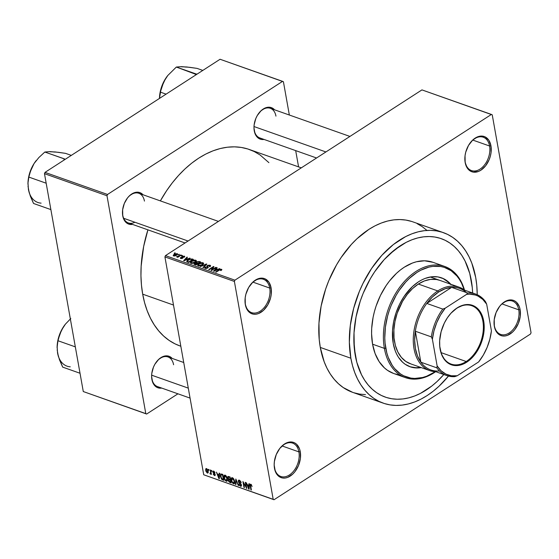 <?xml version="1.0" encoding="UTF-8"?>
<svg xmlns="http://www.w3.org/2000/svg" width="559" height="559" viewBox="0 0 559 559"><rect width="100%" height="100%" fill="white"/><g stroke="black" fill="none" stroke-linecap="round" stroke-linejoin="round"><path stroke-width="0.84" d="M518.759 309.833A17.685 11.704 109.5 0 0 499.725 306.262A17.685 11.704 -70.5 0 1 512.435 301.049A17.685 11.704 -70.5 0 1 518.759 309.833L501.996 303.914L518.759 309.833A17.685 11.704 -70.5 0 1 514.105 328.238A17.685 11.704 -70.5 0 1 500.647 334.408A17.685 11.704 -70.5 0 1 494.331 325.618L494.345 326.302A18.671 12.354 -70.5 0 1 494.03 322.613A18.671 12.354 -70.5 0 1 499.879 306.066A18.671 12.354 -70.5 0 1 520.129 309.644L518.759 309.833L520.129 309.644L519.325 306.674L516.369 302.133L514.329 300.735L512.023 300.001L506.95 300.609L501.919 303.858L499.662 306.339L496.099 312.516L494.233 319.531L494.345 326.302L495.148 329.272L498.104 333.814L500.144 335.211L502.45 335.945L504.945 335.987L507.523 335.337L512.554 332.088L514.811 329.607L518.375 323.43L520.24 316.415L520.129 309.644A18.671 12.354 -70.5 0 1 510.094 334.016A18.671 12.354 -70.5 0 1 494.345 326.302L494.331 325.618A17.685 11.704 -70.5 0 1 494.03 322.361A17.685 11.704 109.5 0 0 494.331 325.618A17.685 11.704 109.5 0 0 509.249 332.926A17.685 11.704 109.5 0 0 518.759 309.833M298.904 451.896A17.685 11.704 109.5 0 0 279.87 448.318A17.685 11.704 -70.5 0 1 292.581 443.105A17.685 11.704 -70.5 0 1 298.904 451.896L282.141 445.97L298.904 451.896A17.685 11.704 -70.5 0 1 294.251 470.294A17.685 11.704 -70.5 0 1 280.793 476.464A17.685 11.704 -70.5 0 1 274.476 467.68L274.49 468.358A18.671 12.354 -70.5 0 1 274.176 464.676A18.671 12.354 -70.5 0 1 280.024 448.122A18.671 12.354 -70.5 0 1 300.274 451.7L298.904 451.896L300.274 451.7L299.47 448.73L296.515 444.188L294.474 442.791L292.168 442.064L287.095 442.665L284.524 443.986L279.807 448.395L276.244 454.579L274.378 461.587L274.176 465.074L275.294 471.328L278.249 475.87L280.283 477.267L282.595 478.001L285.09 478.043L287.668 477.393L292.699 474.144L294.956 471.663L298.52 465.486L300.386 458.471L300.274 451.7A18.671 12.354 -70.5 0 1 290.24 476.072A18.671 12.354 -70.5 0 1 274.49 468.358L274.476 467.68A17.685 11.704 -70.5 0 1 274.176 464.424A17.685 11.704 109.5 0 0 274.476 467.68A17.685 11.704 109.5 0 0 289.394 474.989A17.685 11.704 109.5 0 0 298.904 451.896M269.717 288.06A17.685 11.704 109.5 0 0 250.684 284.489A17.685 11.704 -70.5 0 1 263.394 279.276A17.685 11.704 -70.5 0 1 269.717 288.06L252.961 282.141L269.717 288.06A17.685 11.704 -70.5 0 1 265.071 306.465A17.685 11.704 -70.5 0 1 251.613 312.635A17.685 11.704 -70.5 0 1 245.289 303.844L245.303 304.529A18.671 12.354 -70.5 0 1 244.996 300.84A18.671 12.354 -70.5 0 1 250.837 284.293A18.671 12.354 -70.5 0 1 271.094 287.871L269.717 288.06L271.094 287.871L269.019 282.365L265.294 278.962L262.989 278.228L257.909 278.836L252.878 282.085L248.657 287.487L245.89 294.216L245.191 297.758L245.303 304.529L247.378 310.035L249.069 312.041L251.103 313.438L253.416 314.172L255.903 314.214L258.489 313.564L263.52 310.315L267.74 304.914L270.507 298.185L271.206 294.642L271.094 287.871A18.671 12.354 -70.5 0 1 261.06 312.243A18.671 12.354 -70.5 0 1 245.303 304.529L245.289 303.844A17.685 11.704 -70.5 0 1 244.996 300.588A17.685 11.704 109.5 0 0 245.289 303.844A17.685 11.704 109.5 0 0 260.214 311.153A17.685 11.704 109.5 0 0 269.717 288.06M489.572 146.004A17.685 11.704 109.5 0 0 470.538 142.426A17.685 11.704 -70.5 0 1 483.249 137.221A17.685 11.704 -70.5 0 1 489.572 146.004L472.816 140.085L489.572 146.004A17.685 11.704 -70.5 0 1 484.926 164.409A17.685 11.704 -70.5 0 1 471.468 170.572A17.685 11.704 -70.5 0 1 465.144 161.789L465.158 162.473A18.671 12.354 -70.5 0 1 464.85 158.784A18.671 12.354 -70.5 0 1 470.692 142.238A18.671 12.354 -70.5 0 1 490.949 145.815L489.572 146.004L490.949 145.815L488.873 140.309L485.149 136.906L482.843 136.172L477.763 136.78L472.732 140.03L468.512 145.431L465.745 152.153L465.046 155.695L465.158 162.473L467.233 167.98L468.924 169.985L470.957 171.375L473.27 172.109L478.343 171.501L480.915 170.188L485.631 165.778L489.195 159.595L490.362 156.129L491.061 152.586L490.949 145.815A18.671 12.354 -70.5 0 1 480.915 170.188A18.671 12.354 -70.5 0 1 465.158 162.473L465.144 161.789A17.685 11.704 -70.5 0 1 464.85 158.532A17.685 11.704 109.5 0 0 465.144 161.789A17.685 11.704 109.5 0 0 480.069 169.097A17.685 11.704 109.5 0 0 489.572 146.004M275.95 116.118A15.722 10.404 109.5 0 0 259.048 112.918A15.722 10.404 -70.5 0 1 270.332 108.306A15.722 10.404 -70.5 0 1 275.95 116.118M253.975 127.277A15.722 10.404 109.5 0 0 254.233 130.149L254.254 130.834A16.707 11.054 -70.5 0 1 253.975 127.529A16.707 11.054 -70.5 0 1 259.201 112.722A16.707 11.054 -70.5 0 1 274.546 109.795L272.135 107.957L270.067 107.3L265.532 107.845L261.025 110.752L257.252 115.58L255.819 118.494L254.149 124.769L253.975 127.885L254.974 133.489L256.106 135.76L259.439 138.8L261.507 139.457L264.072 139.45A16.707 11.054 -70.5 0 1 254.254 130.834L254.233 130.149A15.722 10.404 -70.5 0 1 253.975 127.277M173.597 364.748A15.722 10.404 109.5 0 0 156.695 361.554A15.722 10.404 -70.5 0 1 167.98 356.942L183.729 362.505M151.622 375.914A15.722 10.404 109.5 0 0 151.88 378.778L151.901 379.463A16.707 11.054 -70.5 0 1 151.615 376.165A16.707 11.054 -70.5 0 1 156.848 361.359A16.707 11.054 -70.5 0 1 172.193 358.431L169.782 356.586L167.714 355.936L163.179 356.474L158.672 359.388L154.899 364.216L153.466 367.13L151.796 373.405L151.622 376.521L152.621 382.125L155.262 386.185L157.086 387.436L159.154 388.086L161.719 388.079A16.707 11.054 -70.5 0 1 151.901 379.463L151.88 378.778A15.722 10.404 -70.5 0 1 151.622 375.914M144.446 201.086A15.722 10.404 109.5 0 0 127.543 197.893A15.722 10.404 -70.5 0 1 138.821 193.281A15.722 10.404 -70.5 0 1 144.446 201.086M122.47 212.252A15.722 10.404 109.5 0 0 122.728 215.117L122.742 215.802A16.707 11.054 -70.5 0 1 122.463 212.504A16.707 11.054 -70.5 0 1 127.697 197.697A16.707 11.054 -70.5 0 1 143.041 194.77L140.63 192.925L138.562 192.275L134.02 192.813L129.52 195.72L127.501 197.935L124.315 203.469L122.645 209.744L122.742 215.802L123.469 218.457L124.601 220.728L127.934 223.775L129.995 224.425L132.567 224.418A16.707 11.054 -70.5 0 1 122.742 215.802L122.728 215.117A15.722 10.404 -70.5 0 1 122.47 212.252M411.627 221.441L405.897 220.078L399.944 219.554L393.822 219.869L387.597 221.029L381.322 223.02L375.061 225.815L368.877 229.393L356.963 238.756L351.352 244.451L341.081 257.58L336.525 264.896L328.79 280.674L325.68 288.982L321.139 306.039L318.958 323.137L319.231 339.613L320.293 347.425A90.404 59.827 109.5 0 0 352.603 392.327L383.167 403.13A90.404 59.827 -70.5 0 1 350.856 358.221L320.293 347.425L324.192 361.806L326.994 368.241L330.341 374.083L334.184 379.281L338.502 383.788L343.24 387.555L352.645 392.341M475.709 277.55A90.404 59.827 -70.5 0 1 477.225 294.705L476.764 285.356L475.709 277.55L471.81 263.163L469.008 256.735L465.661 250.886L461.818 245.687L457.5 241.181L452.762 237.414L447.64 234.424L442.19 232.237L436.46 230.874L430.507 230.35L424.386 230.671L418.16 231.831L411.885 233.816L405.631 236.611L393.389 244.521L381.916 255.246L371.651 268.383L362.98 283.42L359.353 291.47L353.686 308.261L350.311 325.422L349.354 342.29L350.856 358.221A90.404 59.827 -70.5 0 1 374.621 264.155A90.404 59.827 -70.5 0 1 443.399 232.642A90.404 59.827 -70.5 0 1 475.709 277.55M443.399 232.642L412.835 221.846A90.404 59.827 109.5 0 0 344.058 253.36A90.404 59.827 109.5 0 0 320.293 347.425L350.856 358.221L352.512 365.642L354.755 372.601L357.557 379.037L360.904 384.885L364.748 390.084L369.066 394.591L373.803 398.357L378.925 401.348L384.375 403.535L390.105 404.898L396.058 405.422L402.18 405.1L408.405 403.94L414.68 401.956L420.934 399.154L427.125 395.576L433.176 391.251L439.032 386.213L448.472 376.088A90.404 59.827 -70.5 0 1 383.167 403.13M179.963 345.923L175.023 343.855L169.125 340.41L163.661 336.071L158.693 330.879L154.263 324.891L150.406 318.155L147.178 310.741L144.592 302.719L142.685 294.167A104.163 68.932 109.5 0 1 147.911 229.84L143.656 246.484L141.154 266.182L140.952 275.811L141.469 285.174L142.685 294.167L173.493 305.053L142.685 294.167A104.163 68.932 109.5 0 0 179.914 345.909L180.83 346.231M355.265 355.37A84.018 55.6 -70.5 0 1 377.353 267.957A84.018 55.6 -70.5 0 1 441.268 238.665A84.018 55.6 -70.5 0 1 471.3 280.394A84.018 55.6 -70.5 0 1 472.634 293L472.278 287.654L472.634 293A84.018 55.6 -70.5 0 0 471.3 280.394L472.278 287.654L469.763 273.498L471.3 280.394A84.018 55.6 -70.5 0 0 441.268 238.665A84.018 55.6 -70.5 0 0 377.353 267.957A84.018 55.6 -70.5 0 0 355.265 355.37L353.868 340.564L354.029 332.801L356.055 316.911L360.276 301.056L363.161 293.335L370.358 278.675L374.593 271.877L384.131 259.669L389.35 254.38L400.419 245.681L406.169 242.354L411.99 239.755L417.818 237.91L423.603 236.834L429.291 236.534L434.818 237.023L440.15 238.288L445.216 240.321L449.974 243.102L454.376 246.603L458.387 250.788L461.965 255.617L465.067 261.053L469.763 273.498L465.067 261.053L461.965 255.617L458.387 250.788L454.376 246.603L449.974 243.102L445.216 240.321L440.15 238.288L434.818 237.023L429.291 236.534L423.603 236.834L417.818 237.91L411.99 239.755L406.169 242.354L394.794 249.705L384.131 259.669L374.593 271.877L370.358 278.675L363.161 293.335L360.276 301.056L356.055 316.911L354.029 332.801L354.287 348.117L356.803 362.267L355.265 355.37A84.018 55.6 -70.5 0 0 385.298 397.107A84.018 55.6 -70.5 0 1 355.265 355.37M530.519 334.002L274.022 499.739L203.728 474.787L273.197 499.334L234.389 281.45L164.919 256.909L203.728 474.787L164.919 256.909L165.45 255.631L421.947 89.894L491.41 114.434L234.913 280.171L165.45 255.631L421.947 89.894L492.241 114.84L531.05 332.717L492.241 114.84L491.41 114.434L234.913 280.171L165.45 255.631L164.919 256.909L234.389 281.45L234.913 280.171L234.389 281.45L273.197 499.334L274.022 499.739L203.728 474.787L274.022 499.739L530.519 334.002L531.05 332.717L530.519 334.002M177.203 253.618L174.464 254.163L173.374 255.002L173.367 255.798L175.233 255.882L177.573 254.366L177.203 253.618L177.385 254.624L177.203 253.618L174.149 254.359L173.625 255.931L176.651 255.204L177.203 253.618L177.643 254.017M180.774 254.939L178.195 256.525L176.518 256.833L177.874 256.819L177.322 257.168L177.762 257.329L181.214 255.093L176.497 256.756L177.874 256.819L177.322 257.168L177.762 257.329L181.214 255.093L180.774 254.939M184.302 256.127L182.234 256.399L181.64 257.035L182.29 257.992L181.221 258.118L180.711 257.44L180.41 258.265L181.605 258.544L182.828 258.09L183.128 257.573L182.451 256.777L182.905 256.441L184.002 256.553L183.771 257.105L184.596 256.923L184.302 256.127L184.47 257.049L184.302 256.127L182.122 256.469L182.213 258.048L181.221 258.118L180.711 257.44L180.746 258.447L182.73 258.16L182.646 256.567L183.778 256.434L183.771 257.105L184.274 257.224L184.302 256.127L184.756 256.504M192.107 258.943L188.921 259.397L187.125 260.606L186.72 261.633L188.656 262.471L193.407 259.404L192.107 258.943L192.212 259.537L192.107 258.943L188.034 259.907L186.804 261.731L188.656 262.471L193.407 259.404L192.107 258.943M199.297 261.486L196.845 261.738L193.987 264.169L195.916 265.036L200.667 261.968L199.297 261.486L199.402 262.073L199.297 261.486L196.558 261.912L195.992 262.877L194.525 263.352L193.973 264.114L195.916 265.036L200.667 261.968L199.297 261.486M206.39 263.988L200.255 266.566L206.082 264.435L202.924 267.509L203.385 267.677L206.823 264.141L200.255 266.566L206.082 264.435L202.924 267.509L203.385 267.677L206.823 264.141L206.39 263.988M215.823 267.321L212.022 269.78L213.964 266.664L213.489 266.496L208.738 269.564L209.178 269.724L212.986 267.258L211.043 270.381L211.519 270.549L216.263 267.481L215.823 267.321L215.893 267.719L215.823 267.321L212.022 269.78L213.964 266.664L213.489 266.496L208.738 269.564L209.178 269.724L212.986 267.258L211.043 270.381L211.519 270.549L216.263 267.481L215.823 267.321M220.924 269.613L220.47 270.444L220.973 270.556L221.811 269.452L220.106 269.319L215.683 272.016L220.19 269.641L221.05 269.69L220.47 270.444L221.119 270.465L221.853 269.724L221.497 269.263L218.904 269.934L215.683 272.016L216.123 272.177L220.085 269.683L220.924 269.613L221.217 270.395M219.526 268.627L217.731 269.41L216.2 268.872L217.234 267.817L216.773 267.656L213.433 271.227L219.994 268.795L217.731 269.41L216.2 268.872L217.234 267.817L216.773 267.656L213.433 271.227L219.526 268.627M205.747 268.02L205.796 267.111L205.293 266.992L205.391 267.523L205.293 266.992L204.636 267.894L205.209 268.383L207.766 267.985L207.899 266.727L208.081 267.74L207.696 265.756L209.408 265.546L209.359 266.643L209.863 266.755L210.617 265.728L210.002 265.204L207.871 265.294L206.683 266.343L207.648 267.551L205.922 268.068L205.363 267.726L205.796 267.111L205.293 266.992L204.636 267.768L205.342 268.425L206.858 268.39L208.158 267.656L208.29 267.139L207.375 266.168L207.878 265.651L209.604 265.637L209.359 266.643L209.863 266.755L210.554 266.084L210.002 265.204L210.226 266.475L210.002 265.204L207.242 265.609L206.788 266.573L207.682 267.454L205.747 268.02L205.356 267.698L205.495 268.46M203.588 263.68L203.064 262.751L203.308 264.127L203.064 262.751L201.072 262.772L198.927 263.722L197.6 265.35L198.186 265.902L202.4 264.889L203.658 263.408L202.141 262.618L199.395 263.443L197.607 265.134L198.298 265.937L200.429 265.818L202.798 264.603L203.651 263.289M196.328 261.116L195.804 260.187L196.048 261.563L195.804 260.187L193.812 260.208L191.667 261.158L190.339 262.779L190.926 263.338L195.133 262.325L196.342 260.578L194.609 260.068L191.898 261.011L190.333 262.653L191.157 263.401L193.162 263.254L195.538 262.038L196.384 260.725M189.718 258.097L187.922 258.88L186.392 258.342L187.426 257.287L186.965 257.126L183.625 260.697L190.186 258.265L187.922 258.88L186.392 258.342L187.426 257.287L186.965 257.126L183.625 260.697L189.718 258.097M182.038 255.386L181.361 255.826L181.801 255.98L182.479 255.54L182.038 255.386L182.108 255.784L182.038 255.386L181.361 255.826L181.801 255.98L182.479 255.54L182.038 255.386M179.006 254.317L178.328 254.75L178.768 254.911L179.446 254.471L178.328 254.75L178.768 254.911L179.446 254.471L179.006 254.317M174.841 252.843L174.163 253.283L174.604 253.437L175.281 252.996L174.841 252.843L174.911 253.241L174.841 252.843L174.163 253.283L174.604 253.437L175.281 252.996L174.841 252.843M208.591 470.175L208.437 469.329L208.877 469.483L209.031 470.329L208.591 470.175L209.031 470.329L208.437 469.329L208.591 470.175L208.961 469.937L208.591 470.175M210.603 472.18L210.205 469.951L210.645 470.112L211.414 474.409L210.848 473.571L210.561 474.165L209.995 473.766L210.016 473.194L210.645 473.221L210.603 472.18L210.68 473.033L210.016 473.194L209.995 473.766L210.457 474.144L210.848 473.571L211.414 474.409L210.645 470.112L210.205 469.951L210.603 472.18L210.974 471.943L210.603 472.18M211.616 471.244L211.47 470.399L212.064 471.405L211.47 470.399L211.616 471.244L211.994 471.006L211.616 471.244M214.474 475.562L215.25 474.689L213.265 472.166L214.188 471.419L213.741 471.705L214.984 472.865L213.664 471.104L212.839 472.117L213.245 471.041L214.67 472.041L214.984 472.865L213.741 471.705L213.286 472.271L215.278 474.926L214.572 475.597L213.398 474.479L213.231 473.969L214.349 474.94L214.824 474.619L212.839 472.117L214.824 474.619L214.349 474.94L213.231 473.969L214.474 475.562L215.061 475.555M219.086 474.745L219.149 473.117L219.617 473.277L219.324 478.714L218.862 478.553L216.396 472.138L217.556 474.207L219.086 474.745L217.556 474.207L216.396 472.138L218.862 478.553L219.324 478.714L219.617 473.277L219.149 473.117L219.086 474.745L219.554 474.444L219.086 474.745M225.158 475.164L226.451 476.31L227.275 478.183L227.408 480.628L226.807 481.285L225.235 480.481L224.103 478.106L224.054 475.625L225.158 475.164L224.054 475.625L223.991 477.589L226.234 481.229L227.017 481.194L227.394 478.721L226.591 476.541L225.158 475.164M232.425 477.728L233.557 478.651L234.535 480.747L234.668 483.193L234.067 483.849L232.495 483.046L231.363 480.67L231.314 478.19L232.425 477.728L231.314 478.19L231.258 480.153L233.501 483.794L234.284 483.759L234.654 481.285L233.858 479.105L232.425 477.728M250.851 484.241L250.201 485.862L250.579 485.617L250.201 485.862L250.921 489.88L251.291 489.635L250.921 489.88L251.361 490.033L250.558 485.205L251.417 484.632L250.956 484.926L252.137 486.421L250.851 484.241L252.137 486.421L251.194 485.079L250.593 485.051L251.361 490.033L250.921 489.88L250.104 484.912L250.851 484.241L250.348 484.248M248.895 485.275L248.958 483.647L249.426 483.808L249.132 489.244L248.664 489.083L246.205 482.669L247.364 484.737L248.895 485.275L247.364 484.737L246.205 482.669L248.664 489.083L249.132 489.244L249.426 483.808L248.958 483.647L248.895 485.275L249.363 484.974L248.895 485.275M246.1 487.071L245.254 482.34L245.694 482.494L246.75 488.405L243.57 482.843L244.416 487.581L243.969 487.42L242.92 481.509L246.1 487.071L242.92 481.509L243.969 487.42L244.416 487.581L243.57 482.843L246.75 488.405L245.694 482.494L245.254 482.34L246.1 487.071L246.47 486.826L246.1 487.071M238.288 481.411L238.441 480.307L239.084 480.111L240.81 481.585L241.174 482.696L239.552 480.901L238.847 480.894L238.707 481.453L241.306 484.492L241.202 486.281L239.441 485.415L238.875 484.038L240.377 485.582L240.985 485.491L241.006 484.765L238.868 482.71L238.288 481.411L239.203 483.053L240.796 484.269L241.041 484.926L240.377 485.582L238.875 484.038L240.517 486.274L241.222 486.267L241.488 485.1L238.728 481.558L239.441 480.859L241.174 482.696L239.357 480.181L238.574 480.181L238.288 481.411L238.721 481.131L238.288 481.411M235.486 484.429L235.821 479.007L238.616 485.533L238.162 485.373L236.191 479.783L235.954 484.59L235.486 484.429L235.954 484.59L236.191 479.783L238.162 485.373L238.616 485.533L235.821 479.007L235.486 484.429L235.975 484.108L235.486 484.429M227.695 477.756L228.072 476.401L230.098 476.981L231.153 482.892L228.82 481.704L228.275 480.321L228.554 479.419L227.695 477.756L228.554 479.419L228.296 480.495L229.777 482.41L231.153 482.892L230.098 476.981L227.932 476.464L227.695 477.756L228.107 477.491L227.695 477.756M220.4 476.359L220.623 473.99L222.838 474.416L223.886 480.328L221.602 479.231L220.4 476.359L221.93 479.531L223.886 480.328L222.838 474.416L220.679 473.948L220.4 476.359L220.784 476.107L220.4 476.359M207.354 473.047L208.248 472.474L207.354 473.047L208.193 471.258L206.564 468.596L205.733 470.433L206.117 470.182L205.733 470.433L205.705 469.029L206.264 468.54L207.689 469.714L208.262 472.376L207.899 473.047L207.277 473.019L205.998 471.419L205.733 470.433L207.354 473.047L207.934 473.026M443.825 374.53A84.018 55.6 -70.5 0 1 385.298 397.107A84.018 55.6 -70.5 0 0 443.825 374.53L437.215 381.385L431.772 386.066L420.396 393.417L414.575 396.017L408.748 397.861L402.962 398.937L397.274 399.231L391.747 398.749L386.416 397.484L381.35 395.451L376.591 392.67L372.189 389.169L368.178 384.983L364.601 380.148L361.498 374.719L356.803 362.267L361.498 374.719L364.601 380.148L368.178 384.983L372.189 389.169L376.591 392.67L381.35 395.451L386.416 397.484L391.747 398.749L397.274 399.231L402.962 398.937L408.748 397.861L414.575 396.017L420.396 393.417L431.772 386.066L437.215 381.385L443.825 374.53M220.071 59.261L282.588 81.348L107.524 194.469L45 172.382L220.071 59.261L45 172.382L44.475 173.667L83.284 391.545L145.801 413.632L106.993 195.755L44.475 173.667L45 172.382L107.524 194.469L282.588 81.348L283.42 81.754L289.345 115.028L283.42 81.754L220.071 59.261M177.937 393.809L146.633 414.037L83.284 391.545L44.475 173.667L106.993 195.755L107.524 194.469L106.993 195.755L145.801 413.632L146.633 414.037L83.284 391.545L146.633 414.037L177.937 393.809M298.583 166.889L295.683 150.616L298.583 166.889M268.9 162.655L260.096 154.983L254.198 151.531L247.917 149.015L241.313 147.443L234.452 146.842L227.401 147.206L220.232 148.54L213.007 150.832L205.789 154.053L198.669 158.176L191.695 163.165L184.938 168.965L178.475 175.526L172.354 182.779L166.645 190.654L160.37 200.891A104.163 68.932 109.5 0 1 249.307 149.484L301.301 167.847M185.05 242.962L128.346 222.929A15.722 10.404 -70.5 0 1 122.728 215.117A15.722 10.404 109.5 0 0 134.901 222.244M316.555 157.987L259.858 137.954A15.722 10.404 -70.5 0 1 254.233 130.149M190.067 398.099L157.498 386.59A15.722 10.404 -70.5 0 1 151.88 378.778M353.812 392.732L359.542 394.095L365.495 394.619M426.936 230.385L422.199 226.619L417.077 223.628M250.558 485.205L250.956 484.926M249.16 488.762L248.664 489.083L249.16 488.762M248.867 485.918L248.762 487.49L249.244 487.175L248.755 488.538L249.181 488.259L248.755 488.538L247.637 485.478L248.287 485.065L247.637 485.478L249.328 485.617L247.637 485.478L248.755 488.538L248.867 485.918M246.673 487.979L246.281 488.238L246.673 487.979M244.346 487.182L243.969 487.42L244.346 487.182M241.104 482.382L240.747 482.613L241.104 482.382M239.965 480.516L239.441 480.859L239.965 480.516M239.692 480.335L238.896 480.852L239.441 480.859M241.523 485.624L240.517 486.274L241.523 485.624M241.041 484.926L240.377 485.582M240.44 483.36L240.028 483.633L240.44 483.36M239.622 482.78L239.203 483.053L239.622 482.78M234.717 483.011L233.501 483.794L234.717 483.011M231.636 479.908L231.258 480.153L231.636 479.908M232.132 477.659L231.314 478.19L232.132 477.659M231.65 477.763L231.314 478.19M234.766 482.557L233.376 483.102L234.263 482.62L234.207 481.124L233.376 483.102L232.125 481.732L231.699 480.328L233.047 478.099L232.551 478.42L234.207 481.124L234.57 480.887L234.207 481.124L233.026 478.707L231.985 478.441L232.551 478.42M230.427 481.991L229.777 482.41L230.427 481.991M228.694 480.237L228.296 480.495L228.694 480.237M228.973 479.154L228.554 479.419L228.973 479.154M228.722 480.551L229.204 481.474L230.588 482.047L230.273 480.279L230.588 482.047L230.958 481.809L229.819 481.774L228.722 480.551L229.686 479.426L228.987 479.881L230.091 479.566L229.442 479.985L230.643 480.041L228.904 479.895L228.722 480.551L228.987 479.881M229.777 477.519L230.147 479.587L230.518 479.349L229.274 479.28L228.135 477.91L229.113 476.638L228.4 477.1L229.49 476.771L228.841 477.183L230.154 477.274L228.4 477.1L228.1 477.624L228.715 478.993L230.147 479.587L229.777 477.519M229.078 476.624L228.4 477.1M227.457 480.44L226.234 481.229L227.457 480.44M224.376 477.344L223.991 477.589L224.376 477.344M224.872 475.094L224.054 475.625L224.872 475.094M224.39 475.199L224.054 475.625M227.506 479.992L226.109 480.537L226.884 480.328L226.947 478.56L226.109 480.537L224.865 479.168L224.438 477.763L225.787 475.534L225.284 475.856L226.947 478.56L227.31 478.322L226.947 478.56L225.759 476.142L224.725 475.877L225.284 475.856M223.3 479.475L222.65 479.888L223.3 479.475M222.482 479.182L221.93 479.531L222.482 479.182M220.763 475.136L221.469 478.343L223.327 479.482L222.517 474.954L221.72 474.668L222.37 474.256L220.763 475.136L222.887 474.71L222.517 474.954L223.327 479.482L223.698 479.245L221.888 478.867L220.847 476.52L220.763 475.136L221.867 474.074M219.352 478.231L218.862 478.553L219.352 478.231M219.058 475.388L218.953 476.96L219.435 476.645L218.946 478.008L219.38 477.728L218.946 478.008L217.828 474.947L218.478 474.528L217.828 474.947L219.519 475.087L217.828 474.947L218.946 478.008L219.058 475.388M213.265 472.166L213.741 471.705M214.824 474.619L214.349 474.94M214.984 473.976L214.621 474.214L214.984 473.976M214.565 473.473L214.069 473.787L214.565 473.473M213.664 471.104L213.056 471.111M211.344 474.011L210.974 474.256L211.344 474.011M211.218 473.326L210.848 473.571L211.218 473.326M210.457 474.144L210.848 473.571M211.162 473.012L209.995 473.766L211.162 473.012M210.68 473.033L210.345 473.382M206.564 468.596L205.978 468.617M207.745 471.104L207.256 472.439L206.166 470.545L206.662 469.204L207.089 468.924L206.662 469.204L207.745 471.104L208.109 470.867L207.745 471.104L207.089 469.518L206.299 469.253L206.166 470.545L206.83 472.124L207.675 472.334L207.745 471.104M208.276 471.971L207.256 472.439M206.963 468.819L206.662 469.204M232.803 477.917L231.796 478.63L231.643 479.943L232.237 481.956L233.376 483.102M225.536 475.353L224.536 476.065L224.383 477.379L224.977 479.391L226.109 480.537M218.981 270.332L218.904 269.934L218.981 270.332M221.637 270.046L221.497 269.263L221.637 270.046M221.853 269.724L221.497 269.263M216.864 268.194L216.773 267.656L216.864 268.194M216.305 269.466L216.2 268.872L216.305 269.466M217.025 269.717L214.181 271.269L215.795 269.284L217.081 270.032L214.125 270.975L215.795 269.284L217.025 269.717M213.119 268.013L212.986 267.258L213.119 268.013M213.615 267.216L213.489 266.496L213.615 267.216M212.092 270.172L212.022 269.78L212.092 270.172M209.408 265.546L209.981 266.671M207.564 267.216L207.696 265.756M208.311 267.216L207.899 266.727M207.403 268.187L207.34 267.817L207.403 268.187M207.78 267.978L207.682 267.398M207.305 267.006L207.682 267.454M207.529 267.181L207.242 265.609L207.529 267.181M205.586 265.42L205.502 264.98L205.586 265.42M206.152 264.833L206.082 264.435L206.152 264.833M201.96 264.728L198.738 265.539L198.829 266.028L198.473 264.645L199.353 263.89L202.512 263.114L202.945 263.652L202.03 265.113L201.96 264.728L199.116 265.63L198.473 264.645L200.031 263.499L201.939 263.016L202.512 263.114L201.96 264.728M194.749 264.624L194.525 263.352L194.749 264.624M196.642 262.402L196.558 261.912L196.642 262.402M197.453 263.603L196.104 264.917L195.259 264.246L195.364 264.84L195.042 263.457L197.453 263.603L197.523 264.002L197.453 263.603L196.027 264.519L195.259 264.246L195.042 263.457L197.453 263.603M199.668 262.171L198.075 263.645L197.131 262.94L197.236 263.527L197.006 262.066L198.214 261.717L199.738 262.569L199.668 262.171L198.005 263.247L197.131 262.94L197.124 261.989L198.138 261.71L199.668 262.171M195.259 264.246L194.7 263.939L195.042 263.457M195.252 260.55L195.685 260.976L195.252 261.752L193.204 262.898L191.478 262.975L191.206 262.08L191.828 261.5L193.568 260.62L195.252 260.55L194.77 262.548L194.7 262.164L191.478 262.975L191.562 263.457L191.206 262.08L192.093 261.319L195.252 260.55L195.832 261.794M188.11 260.312L188.034 259.907L188.11 260.312M187.447 261.395L187.845 260.522L190.039 259.299L192.408 259.607L188.767 261.954L187.447 261.395L188.474 260.068L189.808 259.376L191.611 259.32L192.478 259.998L192.408 259.607L188.767 261.954L188.837 262.353L187.985 261.682L188.09 262.269L187.447 261.395L187.572 262.087L187.391 261.27L187.538 262.073M187.062 257.664L186.965 257.126L187.062 257.664M186.496 258.936L186.392 258.342L186.496 258.936M187.216 259.187L184.372 260.739L185.986 258.754L187.272 259.502L184.316 260.445L185.986 258.754L187.216 259.187M183.778 256.434L183.771 257.105M182.451 256.826L182.73 258.16M180.284 258.048L180.746 258.447M180.892 258.489L180.711 257.44L180.892 258.489M181.221 258.118L181.214 257.559M182.451 258.314L182.122 256.469L182.451 258.314M181.647 257.056L182.052 257.51M177.944 257.21L177.874 256.819L177.944 257.21M177.21 257.021L177.119 256.483L177.21 257.021M178.279 256.993L178.195 256.525L178.279 256.993M179.055 256.49L178.985 256.099L179.055 256.49M173.192 255.526L173.625 255.931M174.226 254.785L174.149 254.359L174.226 254.785M174.135 255.617L173.947 255.079L175.316 254.121L176.588 253.898L176.93 254.387L174.52 255.666L174.135 255.617L174.625 254.492L176.7 253.933L176.274 255.435L176.204 255.051L174.135 255.617L174.205 256.029L173.87 255.365L173.982 256.008M198.738 265.539L198.473 264.645M202.512 263.114L203.092 264.358M197.131 262.94L196.607 262.576L197.006 262.066M191.478 262.975L191.206 262.08M176.7 253.933L177.091 254.89M409.726 366.648A47.166 31.213 109.5 0 0 420.606 367.368L416.106 367.724L410.013 366.746M441.477 277.823L441.498 277.83A47.166 31.213 -70.5 0 0 405.617 294.272A47.166 31.213 -70.5 0 0 393.215 343.345L395.248 350.849L396.715 354.21L398.455 357.257L402.718 362.323L405.191 364.286L410.704 366.99L416.797 367.976L421.297 367.612A47.166 31.213 -70.5 0 1 410.075 366.774A47.166 31.213 -70.5 0 1 393.215 343.345L392.523 330.676L393.655 321.753L396.031 312.858L399.545 304.32L404.066 296.473L412.353 286.655L418.565 281.764L421.793 279.898L425.057 278.438L431.583 276.796L437.879 276.908L443.713 278.759L448.856 282.281L451.106 284.636M384.375 348.362L385.752 348.173A57.975 38.368 -70.5 0 1 414.17 274.378A57.975 38.368 -70.5 0 1 464.222 289.828L461.524 283.085L459.379 279.339L456.913 275.999L451.106 270.696L444.321 267.377L440.653 266.503L432.911 266.37L428.914 267.111L420.878 270.179L416.909 272.478L409.272 278.48L405.673 282.134L399.084 290.554L396.163 295.25L391.202 305.361L389.211 310.692L387.569 316.128L385.403 327.134L384.788 337.95L385.074 343.163L386.814 352.932L388.253 357.397L392.194 365.272L394.661 368.605L400.468 373.908L403.752 375.823L410.921 378.101L414.743 378.436L422.66 377.493L426.678 376.214L435.293 371.714A57.975 38.368 -70.5 0 1 385.752 348.173L384.375 348.362A58.961 39.018 -70.5 0 1 399.881 287.019A58.961 39.018 -70.5 0 1 444.733 266.461A58.961 39.018 -70.5 0 1 464.473 290.009A58.961 39.018 109.5 0 0 413.702 273.016A58.961 39.018 109.5 0 0 384.375 348.362L372.567 344.19L384.375 348.362A58.961 39.018 109.5 0 0 435.601 371.728A58.961 39.018 -70.5 0 1 405.45 377.646A58.961 39.018 -70.5 0 1 384.375 348.362M444.733 266.461L432.925 262.29A58.961 39.018 109.5 0 0 388.072 282.847A58.961 39.018 109.5 0 0 372.567 344.19L371.588 333.8L371.7 328.35L373.119 317.198L374.418 311.608L376.081 306.073L380.476 295.404L386.129 285.6L389.364 281.142L396.485 273.323L400.307 270.039L404.255 267.216L412.374 263.058L416.462 261.759L424.519 260.794L432.952 262.304M410.362 363.748A44.217 29.264 -70.5 0 1 394.556 341.787A44.217 29.264 -70.5 0 1 406.183 295.781A44.217 29.264 -70.5 0 1 439.821 280.359L436.425 279.5L430.521 279.395L424.407 280.939L418.321 284.056L437.774 290.925A44.217 29.264 109.5 0 0 413.283 338.698A44.217 29.264 109.5 0 0 435.922 371.742A44.217 29.264 -70.5 0 1 429.815 370.624A44.217 29.264 -70.5 0 1 413.555 334.254A44.217 29.264 -70.5 0 1 437.774 290.925L418.321 284.056L412.493 288.633L407.155 294.495L402.501 301.42L397.19 313.201L394.968 321.544L393.906 329.908L394.039 337.964L395.367 345.42L397.833 351.967L401.355 357.369L405.785 361.414L410.956 363.951M398.169 374.628L394.43 373.74M393.669 373.489L387.534 370.365L384.445 367.906L379.121 361.582L375.11 353.574L372.567 344.19A58.961 39.018 109.5 0 0 393.641 373.475L405.45 377.646M450.414 284.391L448.164 282.036L443.014 278.515M450.065 283.979A47.166 31.213 109.5 0 0 441.149 277.711M441.498 277.83A47.166 31.213 -70.5 0 1 450.757 284.224M188.292 388.128L151.643 375.18L188.292 388.128M253.996 126.544L325.904 151.95L253.996 126.544M123.679 218.283L188.055 241.02L123.679 218.283M466.227 361.519A30.955 20.48 109.5 0 0 482.864 321.104A30.955 20.48 109.5 0 0 456.752 308.316L457.08 307.953A31.542 20.872 -70.5 0 1 483.689 320.992A31.542 20.872 -70.5 0 1 466.737 362.169L466.227 361.519L441.093 352.638L466.227 361.519A30.955 20.48 -70.5 0 1 451.183 364.105A30.955 20.48 -70.5 0 1 439.598 342.758A30.955 20.48 109.5 0 0 466.227 361.519L466.737 362.169L462.398 364.398L455.899 365.607L449.918 364.182L444.978 360.255L441.484 354.154L439.758 346.412L439.66 340.662L441.114 331.704L444.356 323.039L447.382 317.791L450.966 313.208L457.08 307.953L463.614 305.039L469.993 304.704L473.899 305.941L478.839 309.875L482.333 315.975L484.059 323.717L484.157 329.468L482.703 338.426L479.461 347.09L476.436 352.338L470.895 358.906L466.737 362.169A31.542 20.872 -70.5 0 1 439.598 342.905A31.542 20.872 -70.5 0 1 449.478 314.948A31.542 20.872 -70.5 0 1 457.08 307.953L456.752 308.316A30.955 20.48 -70.5 0 1 471.803 305.731A30.955 20.48 -70.5 0 1 483.186 331.194A30.955 20.48 -70.5 0 1 466.227 361.519M438.815 370.987A43.239 28.614 -70.5 0 1 420.85 362.19A43.239 28.614 -70.5 0 1 415.337 331.235A43.239 28.614 -70.5 0 1 426.783 303.432A43.239 28.614 -70.5 0 1 438.619 292.015L437.774 290.925A44.217 29.264 -70.5 0 1 459.274 287.235A44.217 29.264 -70.5 0 1 464.732 290.205A44.217 29.264 109.5 0 0 437.774 290.925L438.619 292.015L432.407 296.983L426.783 303.432L451.658 287.361L445.139 288.758L438.619 292.015A43.239 28.614 -70.5 0 1 451.658 287.361A43.239 28.614 -70.5 0 1 466.506 292.602M420.85 362.19L415.337 331.235L414.652 340.103L415.379 348.467L417.475 355.943L420.85 362.19L415.337 331.235L431.317 336.874L432.393 339.278L437.138 365.928L436.831 367.836L420.85 362.19A43.239 28.614 109.5 0 0 430.835 369.939L446.809 375.585A43.239 28.614 -70.5 0 1 436.831 367.836L420.85 362.19M426.783 303.432L451.658 287.361L467.638 293L466.597 294.369L445.188 308.205L442.756 309.078L426.783 303.432A43.239 28.614 109.5 0 0 415.337 331.235L431.317 336.874A43.239 28.614 -70.5 0 1 442.756 309.078L426.783 303.432M446.809 375.585A43.239 28.614 -70.5 0 0 454.795 376.633L457.22 375.76A42.253 27.964 -70.5 0 1 437.138 365.928L436.831 367.836A43.239 28.614 109.5 0 0 454.795 376.633L457.22 375.76L478.637 361.925L483.318 355.084L487.113 347.412L489.852 339.215L491.424 330.851L486.679 304.201L485.596 301.804A43.239 28.614 109.5 0 0 467.638 293A43.239 28.614 -70.5 0 1 475.618 294.048A43.239 28.614 -70.5 0 1 485.596 301.804L486.679 304.201L482.759 299.379L477.966 296.053L475.304 294.998L469.595 294.146L466.597 294.369L445.188 308.205L440.499 315.045L436.705 322.718L433.966 330.914L432.393 339.278L437.138 365.928L441.058 370.75L445.851 374.076L451.316 375.767L457.22 375.76L478.637 361.925A42.253 27.964 -70.5 0 0 491.424 330.851L486.679 304.201A42.253 27.964 -70.5 0 0 466.597 294.369L467.638 293L451.658 287.361A43.239 28.614 109.5 0 1 459.638 288.409L475.618 294.048M449.387 315.059A30.955 20.48 -70.5 0 1 456.752 308.316A30.955 20.48 109.5 0 0 449.387 315.059M442.756 309.078A43.239 28.614 109.5 0 0 431.317 336.874L432.393 339.278A42.253 27.964 -70.5 0 1 445.188 308.205L442.756 309.078M57.172 349.864L58.346 356.363L62.678 367.123L80.021 373.251L62.678 367.123L59.499 359.835L57.549 352.953L57.144 346.601L57.975 340.738L75.325 346.866L57.975 340.738L59.953 333.821L63.202 327.232L65.417 324.143L70.804 318.518L65.417 324.143L61.504 330.18L57.975 339.935L57.102 347.747M65.473 324.073A26.587 17.595 109.5 0 0 65.431 324.129A26.587 17.595 109.5 0 0 63.202 327.232L59.953 333.821L57.975 340.738L57.144 346.601L57.549 352.953A26.587 17.595 109.5 0 0 70.252 366.809M65.417 324.143L63.202 327.232A26.587 17.595 109.5 0 0 57.102 347.698A26.587 17.595 109.5 0 0 57.102 347.873M167.798 75.479L165.555 78.602L162.306 85.185L160.328 92.109L159.476 98.419L160.328 92.109L166.093 94.143L160.328 92.109L163.71 81.88L167.777 75.507L176.337 67.052L196.041 73.942A30.514 20.194 109.5 0 0 195.818 74.081L196.258 74.647L195.818 74.081A30.514 20.194 -70.5 0 1 196.041 73.942L197.089 74.109L195.79 73.928L195.405 75.199L195.601 74.228A30.514 20.194 -70.5 0 1 195.818 74.081A30.514 20.194 109.5 0 0 195.601 74.228L176.337 67.052L181.465 66.64L189.864 67.339L197.047 68.387L202.805 70.42L197.047 68.387L186.727 66.975L181.528 66.807M186.21 67.108L181.465 66.64L176.337 67.052L167.784 75.5A26.587 17.595 109.5 0 0 165.555 78.602L161.216 87.959L159.462 98.426A26.587 17.595 109.5 0 1 165.555 78.602L167.777 75.507A26.587 17.595 109.5 0 1 167.826 75.444M28.02 186.203L29.194 192.701L33.526 203.462L50.869 209.59L33.526 203.462L30.347 196.174L28.397 189.291L27.992 182.94L28.823 177.077L46.173 183.205L28.823 177.077L29.76 173.465L32.205 166.848L34.05 163.57L38.83 157.575L44.832 152.027L64.285 158.896L64.089 159.196A30.514 20.194 -70.5 0 1 64.53 158.917L44.832 152.027L49.961 151.608L58.36 152.314L65.543 153.355L71.3 155.388L65.543 153.355L55.215 151.95L50.017 151.775M36.293 160.447L34.05 163.57L38.83 157.575L44.832 152.027L49.961 151.608L54.698 152.076M64.089 159.196L63.901 160.174L64.089 159.196A30.514 20.194 109.5 0 1 64.53 158.917L64.089 159.196M41.1 203.141A26.587 17.595 109.5 0 1 28.397 189.291L27.992 182.94L28.823 177.077L30.794 170.16L34.05 163.57L29.711 172.927L28.236 179.642L27.95 184.086M36.321 160.412A26.587 17.595 109.5 0 0 36.279 160.468A26.587 17.595 109.5 0 0 34.05 163.57A26.587 17.595 109.5 0 0 27.95 184.037A26.587 17.595 109.5 0 0 27.95 184.211M499.571 306.444L499.879 306.066M494.03 322.124L494.03 322.613M279.717 448.507L280.024 448.122M274.176 464.187L274.176 464.676M250.53 284.671L250.837 284.293M244.996 300.351L244.996 300.84M470.385 142.615L470.692 142.238M464.85 158.295L464.85 158.784M258.894 113.107L259.201 112.722M253.975 127.04L253.975 127.529M156.541 361.736L156.848 361.359M151.622 375.676L151.615 376.165M127.389 198.075L127.697 197.697M122.463 212.015L122.463 212.504M267.502 107.307L349.927 136.431M250.684 484.939L251.319 484.534M240.887 485.582L241.502 485.191M228.841 479.922L229.637 479.412M213.377 471.698L214.02 471.286M214.733 474.961L215.243 474.633M210.54 473.375L211.155 472.977M198.312 265.127L198.466 265.979M194.693 263.904L194.825 264.652M196.607 262.583L196.747 263.359M191.052 262.562L191.199 263.415M184.065 256.672L184.163 257.196M180.969 257.916L181.081 258.531M138.821 193.281L218.422 221.399M410.341 363.741L429.815 370.624M430.276 276.991L459.274 287.235"/></g></svg>
